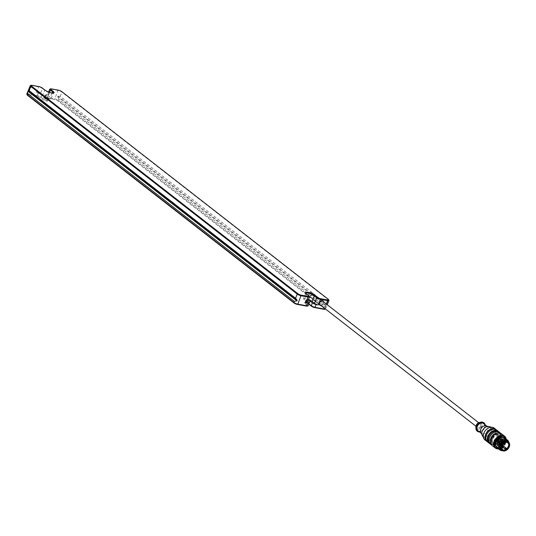<?xml version="1.0" encoding="UTF-8"?>
<svg xmlns="http://www.w3.org/2000/svg" width="536" height="536" viewBox="0 0 536 536"><rect width="100%" height="100%" fill="white"/><g stroke="black" fill="none" stroke-linecap="round" stroke-linejoin="round"><path stroke-width="0.4" stroke-dasharray="2.68 2.01" d="M310.545 296.24L311.952 294.572L311.992 292.77A2.332 1.688 127.9 0 0 311.724 292.489A2.332 1.688 127.9 0 0 308.964 293.286A2.332 1.688 127.9 0 0 308.863 296.167A2.332 1.688 127.9 0 0 310.545 296.24L310.592 296.127A2.224 1.615 -52.1 0 1 308.93 296.086A2.224 1.615 -52.1 0 1 309.024 293.333A2.224 1.615 -52.1 0 1 311.664 292.569A2.224 1.615 -52.1 0 1 311.945 292.884L310.592 296.127A2.224 1.615 -52.1 0 0 311.972 294.632A2.224 1.615 -52.1 0 0 311.945 292.884L311.992 292.77M480.618 426.053A2.224 1.615 127.9 0 0 480.31 423.989A2.224 1.615 127.9 0 0 477.67 424.753A2.224 1.615 127.9 0 0 477.576 427.507A2.224 1.615 127.9 0 0 480.618 426.053M501.951 442.274A0.536 0.389 127.9 0 0 501.24 441.966A0.536 0.389 127.9 0 0 501.22 442.622A0.536 0.389 127.9 0 0 501.951 442.274M508.892 442.461A5.541 4.02 -52.1 0 1 507.8 448.237A5.541 4.02 -52.1 0 1 502.467 450.709M508.208 441.758A5.387 3.906 -52.1 0 1 508.684 446.508A5.387 3.906 -52.1 0 1 501.616 450.213M507.471 440.961A5.541 4.02 -52.1 0 1 507.237 447.795A5.541 4.02 -52.1 0 1 500.664 449.697M479.365 422.495A3.779 2.74 -52.1 0 1 482.233 424.994A3.779 2.74 -52.1 0 1 479.01 429.122A3.779 2.74 -52.1 0 1 475.894 426.951M483.82 422.797A5.333 3.866 -52.1 0 1 483.452 429.262A5.333 3.866 -52.1 0 1 477.268 431.199M485.073 424.747A5.333 3.866 -52.1 0 1 479.472 431.936M483.485 423.514A4.556 3.303 -52.1 0 1 483.291 429.135A4.556 3.303 -52.1 0 1 477.884 430.703M486.366 425.906A4.556 3.303 -52.1 0 1 487.016 426.267A4.556 3.303 -52.1 0 1 486.822 431.889A4.556 3.303 -52.1 0 1 481.415 433.45A4.556 3.303 -52.1 0 1 480.906 432.907M482.38 430.864A5.44 3.946 -52.1 0 1 489.033 426.891A5.44 3.946 -52.1 0 1 489.589 434.039A5.44 3.946 -52.1 0 1 482.521 435.259A5.44 3.946 -52.1 0 1 482.38 430.864M489.522 426.649A5.956 4.322 -52.1 0 1 490.165 434.495A5.956 4.322 -52.1 0 1 482.4 435.781M484.021 432.84A6.988 5.072 -52.1 0 1 492.524 427.721A6.988 5.072 -52.1 0 1 493.281 436.92A6.988 5.072 -52.1 0 1 484.169 438.441A6.988 5.072 -52.1 0 1 484.021 432.84M494.179 428.103A7.504 5.447 -52.1 0 1 493.857 437.369A7.504 5.447 -52.1 0 1 484.953 439.949M496.323 429.818A7.504 5.447 -52.1 0 1 495.599 438.729A7.504 5.447 -52.1 0 1 487.137 441.604M495.8 429.564A7.35 5.333 -52.1 0 1 495.827 429.584A7.35 5.333 -52.1 0 1 495.512 438.662A7.35 5.333 -52.1 0 1 486.788 441.182A7.35 5.333 -52.1 0 1 486.762 441.162M486.621 435.024A7.35 5.333 -52.1 0 1 496.671 430.24A7.35 5.333 -52.1 0 1 496.356 439.319A7.35 5.333 -52.1 0 1 487.633 441.838A7.35 5.333 -52.1 0 1 486.621 435.024M496.765 430.12A7.504 5.447 -52.1 0 1 496.443 439.386A7.504 5.447 -52.1 0 1 487.539 441.959M498.567 431.574A7.504 5.447 -52.1 0 1 497.85 440.485A7.504 5.447 -52.1 0 1 489.388 443.359M498.045 431.319A7.35 5.333 -52.1 0 1 498.071 431.339A7.35 5.333 -52.1 0 1 497.763 440.411A7.35 5.333 -52.1 0 1 489.04 442.937A7.35 5.333 -52.1 0 1 489.013 442.917M488.865 436.78A7.35 5.333 -52.1 0 1 498.916 431.996A7.35 5.333 -52.1 0 1 498.607 441.068A7.35 5.333 -52.1 0 1 489.877 443.594A7.35 5.333 -52.1 0 1 488.865 436.78M499.009 431.875A7.504 5.447 -52.1 0 1 498.694 441.141A7.504 5.447 -52.1 0 1 489.783 443.714M492.142 438.214A4.864 3.531 -52.1 0 1 498.795 435.051A4.864 3.531 -52.1 0 1 498.587 441.061A4.864 3.531 -52.1 0 1 492.812 442.729A4.864 3.531 -52.1 0 1 492.142 438.214M492.651 438.609A4.864 3.531 -52.1 0 1 499.304 435.446A4.864 3.531 -52.1 0 1 499.096 441.45A4.864 3.531 -52.1 0 1 493.321 443.118A4.864 3.531 -52.1 0 1 492.651 438.609M491.887 438.468A5.883 4.268 -52.1 0 1 500.423 435.132A5.883 4.268 -52.1 0 1 496.624 444.25A5.883 4.268 -52.1 0 1 491.887 438.468M501.435 433.758A7.504 5.447 -52.1 0 1 501.113 443.024A7.504 5.447 -52.1 0 1 492.209 445.604M506.192 439.111A7.504 5.447 -52.1 0 1 498.554 448.907M505.897 438.877A6.988 5.072 -52.1 0 1 504.242 445.463A6.988 5.072 -52.1 0 1 498.259 448.679M504.684 437.932A6.211 4.509 -52.1 0 1 504.416 445.604A6.211 4.509 -52.1 0 1 497.046 447.734M508.818 442.314A6.211 4.509 -52.1 0 1 502.306 450.669M500.363 440.002A0.536 0.389 -52.1 0 1 500.892 439.105A0.536 0.389 -52.1 0 1 500.363 440.002M500.758 439.064A0.516 0.375 -52.1 0 1 500.242 439.935A0.516 0.375 -52.1 0 1 500.758 439.064M506.406 448.652L502.078 445.275A4.295 3.116 127.9 0 0 502.433 444.954M503.391 447.734L500.765 445.389L503.405 447.446M501.039 440.532A0.536 0.389 -52.1 0 1 501.569 439.634A0.536 0.389 -52.1 0 1 501.039 440.532M499.492 442.227A1.039 0.75 127.9 0 0 500.865 442.83A1.039 0.75 127.9 0 0 500.912 441.557A1.039 0.75 127.9 0 0 499.492 442.227M497.247 441.416A0.536 0.389 127.9 0 0 497.957 441.724A0.536 0.389 127.9 0 0 497.978 441.068A0.536 0.389 127.9 0 0 497.247 441.416M497.844 441.021A0.516 0.375 -52.1 0 1 497.334 441.899A0.516 0.375 -52.1 0 1 497.844 441.021M498.433 444.639A0.536 0.389 127.9 0 0 498.962 443.741A0.536 0.389 127.9 0 0 498.433 444.639M499.11 445.168A0.536 0.389 127.9 0 0 499.639 444.27A0.536 0.389 127.9 0 0 499.11 445.168M498.828 443.701A0.516 0.375 -52.1 0 1 498.313 444.572A0.516 0.375 -52.1 0 1 498.828 443.701M502.621 442.803A0.536 0.389 127.9 0 0 501.917 442.488A0.536 0.389 127.9 0 0 501.89 443.151A0.536 0.389 127.9 0 0 502.621 442.803M500.162 445.021L499.572 444.565A1.24 0.905 127.9 0 0 499.478 443.245L500.075 443.708A1.24 0.905 127.9 0 1 500.162 445.021L500.39 445.369A3.518 2.553 127.9 0 0 500.738 445.222A0.623 0.449 127.9 0 0 500.765 445.389M500.075 443.708A1.24 0.905 127.9 0 0 498.313 444.686L497.723 444.223A1.24 0.905 127.9 0 1 499.478 443.245L499.599 444.538A1.394 1.012 127.9 0 0 499.157 442.91A1.394 1.012 127.9 0 0 497.515 444.156L497.254 444.438L497.515 444.156M497.73 443.091L497.14 442.629A1.24 0.905 127.9 0 0 498.52 441.999A1.24 0.905 127.9 0 0 498.5 440.572L499.09 441.034A1.24 0.905 127.9 0 1 499.117 442.461A1.24 0.905 127.9 0 1 497.73 443.091L497.321 443.453A3.518 2.553 127.9 0 0 497.85 444.907L498.313 444.686M499.09 441.034A1.24 0.905 127.9 0 0 498.648 440.887L498.574 440.438A3.518 2.553 -52.1 0 1 500.155 439.373L499.766 438.93L500.356 439.393M502.232 440.056L501.642 439.6L502.078 439.353L502.668 439.815L502.232 440.056A1.24 0.905 -52.1 0 1 500.477 441.034A1.24 0.905 -52.1 0 1 500.383 439.721M502.668 439.815L502.694 439.835A3.518 2.553 -52.1 0 1 503.23 441.289L502.815 441.657A1.24 0.905 127.9 0 0 501.435 442.28A1.24 0.905 127.9 0 0 501.455 443.708A1.24 0.905 127.9 0 0 501.904 443.855L501.307 443.393A1.24 0.905 127.9 0 1 500.865 443.245L501.455 443.708M502.078 445.275L501.756 444.726A0.623 0.449 127.9 0 0 501.669 444.592A3.518 2.553 127.9 0 0 501.971 444.304L501.904 443.855M497.924 441.939A0.536 0.389 127.9 0 0 498.627 442.254A0.536 0.389 127.9 0 0 498.654 441.59A0.536 0.389 127.9 0 0 497.924 441.939M500.188 445.349L499.8 444.913A3.518 2.553 127.9 0 0 500.148 444.759L500.081 444.552A0.623 0.449 127.9 0 1 500.899 444.002L501.669 444.592M501.22 443.694A3.37 2.446 127.9 0 1 500.899 444.002L501.08 444.136A3.518 2.553 127.9 0 0 501.381 443.848L501.971 444.304M500.148 444.759L500.738 445.222M26.8 94.014A3.109 0.757 -157.4 0 1 27.979 93.894L37.138 95.576A3.109 0.757 -157.4 0 1 41.158 97.324L43.409 99.073A2.332 0.57 22.6 0 0 45.721 100.205A2.332 0.57 22.6 0 0 47.309 100.292A2.332 0.57 22.6 0 0 47.295 100.132A2.332 0.57 22.6 0 0 46.913 99.716L44.662 97.967A3.109 0.757 -157.4 0 1 44.153 97.418A3.109 0.757 -157.4 0 1 44.133 97.204A3.109 0.757 -157.4 0 1 45.319 97.083L54.471 98.765A3.109 0.757 -157.4 0 1 58.491 100.507L324.957 308.153A3.109 0.757 -157.4 0 1 325.486 308.917A3.109 0.757 -157.4 0 1 325.459 308.964M324.675 309.292A2.586 0.63 22.6 0 0 324.374 308.542L57.915 100.902A2.586 0.63 22.6 0 0 54.558 99.448L45.406 97.766A2.586 0.63 22.6 0 0 44.434 98.041A2.586 0.63 22.6 0 0 44.863 98.503L47.108 100.252A2.848 0.69 -157.4 0 1 47.577 100.761A2.848 0.69 -157.4 0 1 45.969 100.942A2.848 0.69 -157.4 0 1 42.826 99.468L40.575 97.713A2.586 0.63 22.6 0 0 37.225 96.259L28.066 94.577A2.586 0.63 22.6 0 0 27.102 94.859M308.917 303.892L308.877 303.858A2.332 0.57 22.6 0 0 306.833 302.82A2.332 0.57 22.6 0 0 305.098 302.538A2.332 0.57 22.6 0 0 304.977 302.639A2.332 0.57 22.6 0 0 305.373 303.215L307.624 304.964A3.109 0.757 -157.4 0 1 308.153 305.728M307.342 306.11A2.586 0.63 22.6 0 0 307.041 305.359L304.79 303.604A2.848 0.69 -157.4 0 1 304.455 302.78A2.848 0.69 -157.4 0 1 308.79 304.193M53.372 93.11A5.179 1.26 -157.4 0 1 53.138 93.271A5.179 1.26 -157.4 0 1 49.285 92.648A5.179 1.26 -157.4 0 1 44.736 90.336L42.491 88.587L40.173 94.148A3.109 0.757 -157.4 0 0 36.153 92.406L38.291 92.795A3.109 0.757 -157.4 0 1 42.317 94.544L44.568 96.292A2.332 0.57 22.6 0 0 46.88 97.425A2.332 0.57 22.6 0 0 48.468 97.512A2.332 0.57 22.6 0 0 48.073 96.936L45.821 95.187A3.109 0.757 -157.4 0 1 45.292 94.423A3.109 0.757 -157.4 0 1 46.471 94.303L48.615 94.691A3.109 0.757 -157.4 0 0 47.436 94.812L48.608 91.998M42.29 88.051L42.491 88.587A3.109 0.757 22.6 0 0 38.465 86.839L31.457 85.552A3.109 0.757 22.6 0 0 30.438 85.539M309.46 296.776A3.109 0.757 22.6 0 0 308.95 296.227L306.706 294.478A5.179 1.26 -157.4 0 1 305.848 293.56A5.179 1.26 -157.4 0 1 305.795 293.279M328.943 300.361A3.109 0.757 22.6 0 0 328.427 299.805L61.968 92.165A3.109 0.757 22.6 0 0 57.942 90.416L50.933 89.13A3.109 0.757 22.6 0 0 49.915 89.117M57.808 96.138L326.786 305.741L326.692 303.979L60.233 96.333L57.808 96.138L57.58 96.694L58.947 99.421L325.406 307.068L326.551 306.297L327.235 304.709M325.486 308.917L326.551 306.297L57.58 96.694M320.984 305.48A2.64 1.916 127.9 0 0 323.523 303.456A2.64 1.916 127.9 0 0 323.717 301.969M307.168 302.559A3.109 0.757 -157.4 0 0 306.639 301.795L304.388 300.039A5.179 1.26 -157.4 0 1 303.503 298.766A5.179 1.26 -157.4 0 1 308.455 299.463M323.134 301.507A2.332 1.688 -52.1 0 1 323.121 303.282A2.332 1.688 -52.1 0 1 320.394 305.018M40.173 94.148L42.424 95.897A5.179 1.26 22.6 0 0 47.563 98.41A5.179 1.26 22.6 0 0 51.101 98.604A5.179 1.26 22.6 0 0 50.217 97.331L47.965 95.576A3.109 0.757 -157.4 0 1 47.436 94.812M308.187 300.106A2.332 0.57 22.6 0 0 306.13 299.859A2.332 0.57 22.6 0 0 306.532 300.435L307.677 301.326M476.424 425.283A3.35 2.432 -52.1 0 1 481.281 423.38A3.35 2.432 -52.1 0 1 479.124 428.579A3.35 2.432 -52.1 0 1 476.424 425.283M499.853 432.532A7.504 5.447 -52.1 0 1 499.539 441.798A7.504 5.447 -52.1 0 1 490.628 444.371M497.442 433.028A6.472 4.697 -52.1 0 1 499.505 441.771A6.472 4.697 -52.1 0 1 490.52 441.912M503.049 437.249A5.889 4.268 -52.1 0 1 503.612 444.974A5.889 4.268 -52.1 0 1 495.981 446.314M500.041 437.798A5.574 4.047 -52.1 0 1 503.84 438.08A5.574 4.047 -52.1 0 1 503.606 444.967A5.574 4.047 -52.1 0 1 496.986 446.877A5.574 4.047 -52.1 0 1 495.787 443.265M496.37 441.832A5.574 4.047 -52.1 0 1 503.994 438.2A5.574 4.047 -52.1 0 1 503.76 445.088A5.574 4.047 -52.1 0 1 497.14 446.997A5.574 4.047 -52.1 0 1 496.37 441.832M496.403 441.919A5.735 4.161 -52.1 0 1 504.718 438.662A5.735 4.161 -52.1 0 1 501.019 447.553A5.735 4.161 -52.1 0 1 496.403 441.919M503.585 443.299A4.295 3.116 127.9 0 0 503.083 439.111A4.295 3.116 127.9 0 0 497.984 440.585A4.295 3.116 127.9 0 0 497.803 445.892A4.295 3.116 127.9 0 0 501.086 445.945M501.823 444.913L500.838 445.584M500.39 445.369L499.706 444.713A3.37 2.446 127.9 0 0 500.081 444.552M506.299 448.364L501.756 444.726M502.815 441.657L502.225 441.195A1.24 0.905 127.9 0 0 500.838 441.818A1.24 0.905 127.9 0 0 500.865 443.245L502.011 443.888M503.23 441.289L502.219 440.994A1.394 1.012 127.9 0 0 500.497 442.012A1.394 1.012 127.9 0 0 501.187 443.466M498.574 440.438L497.978 439.996A3.37 2.446 -52.1 0 1 499.485 438.977L499.793 439.259A1.24 0.905 -52.1 0 0 499.88 440.572A1.24 0.905 -52.1 0 0 501.642 439.6L502.105 439.373A3.518 2.553 -52.1 0 1 502.634 440.827L502.219 440.994M502.694 439.835L501.91 439.42A3.37 2.446 -52.1 0 1 502.426 440.813M500.477 441.034L499.88 440.572L501.91 439.42M497.321 443.453L496.731 442.991L497.12 442.615C498.299 442.575 498.761 441.899 498.5 440.572A1.24 0.905 127.9 0 0 498.051 440.425L497.984 439.976A3.518 2.553 -52.1 0 1 499.565 438.91L499.485 438.977M497.85 444.907L497.261 444.445A3.518 2.553 127.9 0 1 496.731 442.991L496.979 442.696A1.394 1.012 127.9 0 0 498.701 441.677A1.394 1.012 127.9 0 0 498.011 440.224L497.978 439.996M498.648 440.887L498.011 440.224M497.877 444.927L496.772 442.877A3.37 2.446 127.9 0 0 497.287 444.27M500.155 439.373L499.519 438.897L497.944 439.956L498.534 440.853M501.676 439.533A1.394 1.012 -52.1 0 1 500.041 440.78A1.394 1.012 -52.1 0 1 499.599 439.152M498.701 441.684A1.186 0.864 127.9 0 0 499.659 442.85A1.186 0.864 127.9 0 0 500.43 441.007A1.186 0.864 127.9 0 0 498.701 441.684M498.902 441.765A1.039 0.75 127.9 0 0 500.276 442.374A1.039 0.75 127.9 0 0 500.316 441.095A1.039 0.75 127.9 0 0 498.902 441.765M502.621 447.888A0.516 0.375 127.9 0 0 503.137 447.017M504.43 443.198A0.516 0.375 127.9 0 0 504.939 442.321A0.516 0.375 127.9 0 0 504.329 442.783M501.642 445.208A0.516 0.375 127.9 0 0 502.024 444.284A0.516 0.375 127.9 0 0 501.642 445.208M31.925 85.311L27.979 93.894L28.066 94.577M38.291 92.795L37.225 96.259M42.317 94.544L40.575 97.713M44.568 96.292L42.826 99.468M48.073 96.936L46.913 99.716L47.108 100.252M45.821 95.187L44.662 97.967L44.863 98.503M46.471 94.303L45.406 97.766M58.417 90.175L57.942 90.416L54.558 99.448M58.947 99.421L57.915 100.902M325.406 307.068L324.374 308.542M309.312 302.807L308.904 303.925M306.532 300.435L304.79 303.604M308.776 302.183L307.041 305.359M36.153 92.406L38.94 86.598M306.639 301.795L308.95 296.227L308.756 295.691M304.388 300.039L306.706 294.478L306.505 293.942M326.692 303.979L328.427 299.805L328.233 299.276M60.233 96.333L61.968 92.165L61.774 91.629M48.615 94.691L51.409 88.889M42.424 95.897L44.736 90.336L44.542 89.8M326.384 304.039L324.608 308.307M47.965 95.576L49.339 92.272M52.012 93.016L50.217 97.331M480.31 423.989L478.682 422.723M322.344 300.897L311.664 292.569M477.576 427.507L475.948 426.241M319.61 304.408L308.93 296.086M481.81 434.227L482.521 435.259M487.861 426.462L489.033 426.891M483.365 437.235L484.169 438.441M491.164 427.232L492.524 427.721M496.671 430.24L495.827 429.584M487.633 441.838L486.788 441.182M498.916 431.996L498.071 431.339M489.877 443.594L489.04 442.937M500.591 433.255L501.709 436.86L500.825 440.277L496.932 444.424L493.937 445.336L491.512 444.907M499.304 435.446L498.795 435.051M493.321 443.118L492.812 442.729M503.84 438.08L504.845 442.347C502.828 446.729 500.209 448.243 496.986 446.877L497.14 446.997C496.001 446.729 495.767 445.027 496.423 441.905C498.654 438.08 501.173 436.84 503.994 438.2L503.84 438.08M507.719 442.729L503.083 439.111C498.058 438.83 496.296 441.088 497.803 445.892L502.44 449.503M500.235 439.949L500.912 440.471M505.126 442.428L501.569 439.634M501.515 447.064L498.983 445.108M501.75 445.932L499.639 444.27M501.22 442.622L501.89 443.151M501.877 441.785L502.547 442.307M500.986 444.056L502.366 445.135M499.639 443.185L499.043 442.729C500.135 442.629 500.564 442.086 500.316 441.095L500.912 441.557M497.321 441.905L497.998 442.435M497.978 441.068L498.654 441.59M504.088 442.93L500.242 439.935M497.971 441.081L502.386 444.639M502.004 445.309L497.334 441.899M47.295 100.132L47.577 100.761M44.434 98.041L44.153 97.418M305.098 302.538L304.455 302.78M44.133 97.204L45.292 94.423M47.309 100.292L48.468 97.512M305.848 293.56L305.567 292.931M53.138 93.271L53.781 93.029M305.822 293.205L303.503 298.766M308.863 296.167L319.938 304.796M311.724 292.489L322.799 301.118M51.101 98.604L53.412 93.043M28.71 90.323L296.013 298.626M306.13 299.859L304.977 302.639"/><path stroke-width="0.8" d="M501.843 445.523A4.295 3.116 -52.1 0 1 507.471 442.562A4.295 3.116 -52.1 0 1 507.719 442.729A4.295 3.116 -52.1 0 1 506.714 448.893A4.295 3.116 -52.1 0 1 502.44 449.503A4.295 3.116 -52.1 0 1 502.219 449.309A4.295 3.116 -52.1 0 1 501.843 445.523M501.756 445.59A4.61 3.343 -52.1 0 1 508.443 442.971A4.61 3.343 -52.1 0 1 505.468 450.119A4.61 3.343 -52.1 0 1 501.756 445.59M502.467 450.709A5.541 4.02 -52.1 0 1 501.227 450.133A5.541 4.02 -52.1 0 1 500.463 445.001A5.541 4.02 -52.1 0 1 508.034 441.396A5.541 4.02 -52.1 0 1 508.892 442.461M502.266 450.595L501.616 450.213A5.387 3.906 -52.1 0 1 501.549 443.366A5.387 3.906 -52.1 0 1 508.208 441.758L508.738 442.287A5.286 3.839 -52.1 0 1 509.2 446.957A5.286 3.839 -52.1 0 1 502.266 450.595A5.286 3.839 -52.1 0 1 502.192 443.868A5.286 3.839 -52.1 0 1 508.738 442.287M501.227 450.133L500.664 449.697A5.541 4.02 -52.1 0 1 499.9 444.565A5.541 4.02 -52.1 0 1 507.471 440.961L508.034 441.396M477.268 431.199A5.333 3.866 -52.1 0 1 477.127 431.091A5.333 3.866 -52.1 0 1 475.928 428.458L475.894 426.951A3.779 2.74 -52.1 0 1 475.894 426.683A3.779 2.74 -52.1 0 1 476.223 425.323A3.779 2.74 -52.1 0 1 479.104 422.569A3.779 2.74 -52.1 0 1 479.365 422.495L480.832 422.16A5.333 3.866 -52.1 0 1 483.68 422.683A5.333 3.866 -52.1 0 1 483.82 422.797M475.928 428.458A5.333 3.866 -52.1 0 1 476.39 426.147A5.333 3.866 -52.1 0 1 480.832 422.16M479.472 431.936A5.333 3.866 -52.1 0 1 477.409 431.312A5.333 3.866 -52.1 0 1 476.672 426.368A5.333 3.866 -52.1 0 1 483.961 422.897A5.333 3.866 -52.1 0 1 485.073 424.747M481.12 433.222L477.884 430.703A4.556 3.303 -52.1 0 1 477.254 426.475A4.556 3.303 -52.1 0 1 483.485 423.514L486.722 426.033M481.81 434.227L480.906 432.907A4.556 3.303 -52.1 0 1 480.792 429.229A4.556 3.303 -52.1 0 1 486.366 425.906L487.861 426.462M483.365 437.235L482.4 435.781A5.956 4.322 -52.1 0 1 482.273 431.011A5.956 4.322 -52.1 0 1 489.522 426.649L491.164 427.232M487.137 441.604A7.504 5.447 -52.1 0 1 486.695 441.302L484.953 439.949A7.504 5.447 -52.1 0 1 483.914 432.988A7.504 5.447 -52.1 0 1 494.179 428.103L495.921 429.463A7.504 5.447 -52.1 0 1 496.323 429.818M486.695 441.302A7.504 5.447 -52.1 0 1 485.656 434.348A7.504 5.447 -52.1 0 1 495.921 429.463M486.762 441.162A7.35 5.333 -52.1 0 1 485.777 434.368A7.35 5.333 -52.1 0 1 495.8 429.564M489.388 443.359A7.504 5.447 -52.1 0 1 488.939 443.058L487.539 441.959A7.504 5.447 -52.1 0 1 486.5 435.004A7.504 5.447 -52.1 0 1 496.765 430.12L498.172 431.212A7.504 5.447 -52.1 0 1 498.567 431.574M488.939 443.058A7.504 5.447 -52.1 0 1 487.907 436.096A7.504 5.447 -52.1 0 1 498.172 431.212M489.013 442.917A7.35 5.333 -52.1 0 1 488.021 436.116A7.35 5.333 -52.1 0 1 498.045 431.319M491.512 444.907L489.783 443.714A7.504 5.447 -52.1 0 1 488.752 436.753A7.504 5.447 -52.1 0 1 499.009 431.875L500.591 433.255M498.554 448.907A7.504 5.447 -52.1 0 1 495.351 448.049L492.209 445.604A7.504 5.447 -52.1 0 1 491.17 438.642A7.504 5.447 -52.1 0 1 501.435 433.758L504.577 436.21A7.504 5.447 -52.1 0 1 506.192 439.111M495.351 448.049A7.504 5.447 -52.1 0 1 494.313 441.095A7.504 5.447 -52.1 0 1 504.577 436.21M498.259 448.679A6.988 5.072 -52.1 0 1 494.989 441.383A6.988 5.072 -52.1 0 1 500.792 436.163A6.988 5.072 -52.1 0 1 505.897 438.877M502.306 450.669A6.211 4.509 -52.1 0 1 499.887 449.945L497.046 447.734A6.211 4.509 -52.1 0 1 496.189 441.972A6.211 4.509 -52.1 0 1 504.684 437.932L507.518 440.143A6.211 4.509 -52.1 0 1 508.818 442.314M499.887 449.945A6.211 4.509 -52.1 0 1 499.029 444.183A6.211 4.509 -52.1 0 1 507.518 440.143M506.453 448.712L506.339 448.974A4.295 3.116 -52.1 0 1 505.843 449.309L503.391 447.734M26.82 94.229L27.102 94.859A2.586 0.63 22.6 0 0 27.524 95.314L293.989 302.961A2.586 0.63 22.6 0 0 297.339 304.415L306.498 306.096A2.586 0.63 22.6 0 0 307.342 306.11L307.986 305.868A3.109 0.757 -157.4 0 1 306.967 305.848L297.815 304.167A3.109 0.757 -157.4 0 1 293.788 302.425L27.329 94.778A3.109 0.757 -157.4 0 1 26.82 94.229A3.109 0.757 -157.4 0 1 26.8 94.014L30.271 85.673A3.109 0.757 22.6 0 0 30.807 86.437L297.266 294.083A3.109 0.757 22.6 0 0 301.286 295.825L308.3 297.112A3.109 0.757 22.6 0 0 309.48 296.991A3.109 0.757 22.6 0 0 309.46 296.776L309.178 296.153A2.586 0.63 -157.4 0 1 308.213 296.428L301.199 295.142A2.586 0.63 -157.4 0 1 297.849 293.688L31.383 86.048A2.586 0.63 -157.4 0 1 31.081 85.291A2.586 0.63 -157.4 0 1 31.925 85.311L38.94 86.598A2.586 0.63 -157.4 0 1 42.29 88.051L44.542 89.8A5.695 1.387 22.6 0 0 49.54 92.346A5.695 1.387 22.6 0 0 53.781 93.029A5.695 1.387 22.6 0 0 53.111 91.375L50.866 89.626A2.586 0.63 -157.4 0 1 50.558 88.876A2.586 0.63 -157.4 0 1 51.409 88.889L58.417 90.175A2.586 0.63 -157.4 0 1 61.774 91.629L328.233 299.276A2.586 0.63 -157.4 0 1 328.655 299.731A2.586 0.63 -157.4 0 1 327.69 300.013L320.675 298.72A2.586 0.63 -157.4 0 1 317.325 297.266L315.074 295.517A5.695 1.387 22.6 0 0 308.79 292.569A5.695 1.387 22.6 0 0 305.567 292.931A5.695 1.387 22.6 0 0 306.505 293.942L308.756 295.691A2.586 0.63 -157.4 0 1 309.178 296.153M325.459 308.964A3.109 0.757 -157.4 0 1 325.319 309.051A3.109 0.757 -157.4 0 1 324.307 309.038L315.148 307.356A3.109 0.757 -157.4 0 1 311.128 305.614L308.917 303.892M308.79 304.193A2.848 0.69 -157.4 0 1 309.078 304.394L311.322 306.143A2.586 0.63 22.6 0 0 314.679 307.597L323.831 309.279A2.586 0.63 22.6 0 0 324.675 309.292L325.319 309.051M307.677 301.326L308.776 302.183A3.109 0.757 -157.4 0 1 309.305 302.947L308.153 305.728A3.109 0.757 -157.4 0 1 307.986 305.868M31.383 86.048L30.807 86.437L29.065 90.611L28.2 90.698L29.065 90.611L295.53 298.25L297.179 300.301L296.944 300.857L294.244 301.346L27.778 93.7L27.691 91.884M31.081 85.291L30.438 85.539A3.109 0.757 22.6 0 0 30.271 85.673M297.849 293.688L297.266 294.083L295.53 298.25L296.013 298.626M309.305 302.947A3.109 0.757 -157.4 0 1 308.126 303.068L305.982 302.679A3.109 0.757 -157.4 0 0 307.168 302.559L309.48 296.991M305.795 293.279A5.179 1.26 -157.4 0 1 305.822 293.205A5.179 1.26 -157.4 0 1 309.352 293.4A5.179 1.26 -157.4 0 1 314.491 295.906L316.743 297.661A3.109 0.757 22.6 0 0 320.769 299.403L327.777 300.689A3.109 0.757 22.6 0 0 328.957 300.569A3.109 0.757 22.6 0 0 328.943 300.361L328.655 299.731M50.558 88.876L49.915 89.117A3.109 0.757 22.6 0 0 49.748 89.251A3.109 0.757 22.6 0 0 50.284 90.014L52.528 91.77A5.179 1.26 -157.4 0 1 53.412 93.043A5.179 1.26 -157.4 0 1 53.372 93.11M308.455 299.463A5.179 1.26 -157.4 0 1 312.18 301.473L314.424 303.222A3.109 0.757 -157.4 0 0 318.451 304.964L316.307 304.575A3.109 0.757 -157.4 0 1 312.287 302.827L310.036 301.078A2.332 0.57 22.6 0 0 308.187 300.106M323.717 301.969A2.64 1.916 127.9 0 0 321.459 300.837A2.64 1.916 127.9 0 0 319.335 303.564A2.64 1.916 127.9 0 0 320.984 305.48M320.394 305.018A2.332 1.688 -52.1 0 1 319.938 304.796A2.332 1.688 -52.1 0 1 320.039 301.922A2.332 1.688 -52.1 0 1 322.799 301.118A2.332 1.688 -52.1 0 1 323.134 301.507M296.944 300.857L27.973 91.254M28.2 90.698L297.179 300.301M490.628 444.371A7.504 5.447 -52.1 0 1 489.596 437.41A7.504 5.447 -52.1 0 1 499.853 432.532M490.52 441.912A6.472 4.697 -52.1 0 1 490.936 437.992A6.472 4.697 -52.1 0 1 497.442 433.028M495.981 446.314A5.889 4.268 -52.1 0 1 495.813 441.537A5.889 4.268 -52.1 0 1 503.049 437.249M495.787 443.265A5.574 4.047 -52.1 0 1 496.215 441.711A5.574 4.047 -52.1 0 1 500.041 437.798M502.433 444.954A4.295 3.116 127.9 0 0 503.585 443.299M502.366 445.135L506.252 448.23A0.623 0.449 127.9 0 0 505.26 448.893L506.172 448.525M505.843 449.309L505.676 448.86M505.421 449.315L503.405 447.446M501.515 447.064L502.5 447.828L503.137 447.017A0.516 0.375 127.9 0 0 502.493 447.828A0.516 0.375 127.9 0 0 502.621 447.888M504.329 442.783A0.516 0.375 127.9 0 0 504.43 443.198L504.088 442.93M301.199 295.142L297.815 304.167L297.339 304.415M306.498 306.096L308.126 303.068M294.244 301.346L293.989 302.961M27.778 93.7L27.524 95.314M324.608 308.307L323.831 309.279M316.307 304.575L314.679 307.597M312.287 302.827L311.322 306.143M308.904 303.925L309.078 304.394M308.213 296.428L305.982 302.679M312.18 301.473L314.491 295.906L315.074 295.517M314.424 303.222L316.743 297.661L317.325 297.266M318.451 304.964L320.675 298.72M326.384 304.039L327.69 300.013M49.339 92.272L50.866 89.626M52.012 93.016L53.111 91.375M310.036 301.078L309.312 302.807M478.682 422.723L322.344 300.897M475.948 426.241L319.61 304.408M507.471 442.562C506.071 442.716 505.756 440.331 501.884 445.584L502.219 449.309M479.104 422.569L476.223 425.303L475.894 426.683M504.43 443.198L505.066 442.381M502.152 444.337L501.515 445.155M503.137 447.017L501.75 445.932M328.957 300.569L327.235 304.709M48.608 91.998L49.748 89.251"/></g></svg>
